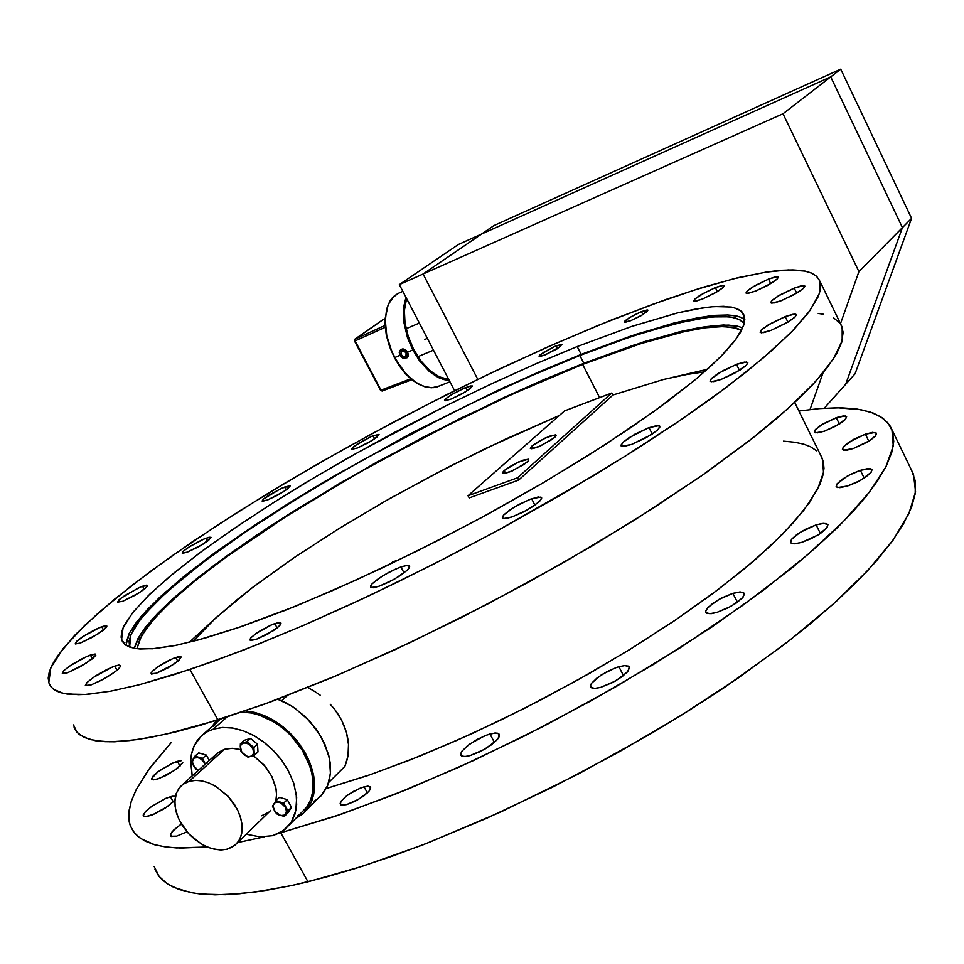 <?xml version="1.0" encoding="UTF-8"?>
<svg xmlns="http://www.w3.org/2000/svg" width="964" height="964" viewBox="0 0 964 964"><rect width="100%" height="100%" fill="white"/><g stroke="black" fill="none" stroke-linecap="round" stroke-linejoin="round"><path stroke-width="1.45" d="M211.622 726.964L216.611 720.433L211.622 726.964M284.573 487.037L290.043 485.76L287.826 488.784L278.476 494.761L267.667 499.942L283.91 491.544L290.224 485.94L282.211 488.013L268.028 495.665L263.413 499.075L262.136 501.063L267.667 499.942L262.461 501.244L263.401 499.087L280.548 488.772L284.573 487.037L286.175 490.013L284.573 487.037M373.02 435.812L378.9 434.366L376.828 437.246L367.899 442.91L357.367 447.959L372.562 440.187L379.117 434.607L371.682 436.355L357.186 444.006L351.39 449.212L357.367 447.959L351.571 449.357L353.655 446.477L371.104 436.608L373.02 435.812L374.622 438.837L373.02 435.812M465.672 387.516L472.095 385.889L470.143 388.673L461.491 394.131L451.068 399.12L465.467 391.842L472.336 386.166L470.408 385.962L465.166 387.721L451.441 394.71L446.212 398.313L444.549 400.554L451.068 399.12L445.223 400.783L444.573 400.072L445.693 398.771L453.261 393.637L463.756 388.323L465.672 387.516L467.311 390.673L465.672 387.516M715.384 287.609L723.386 285.308L724.386 285.681L723.289 287.441L715.734 292.598L702.587 298.973L718.047 291.224L723.06 287.658L724.326 285.561L721.602 285.549L715.192 287.682L700.129 295.261L694.948 298.961L693.755 300.937L696.502 300.985L702.587 298.973L694.695 301.226L693.706 300.852L694.815 299.081L704.419 292.791L715.384 287.609L717.373 291.634L715.384 287.609M741.545 330.291L732.351 327.266L720.361 326.555L704.335 327.917L685.296 331.351L638.096 344.365L582.618 364.332L644.253 342.413L683.596 331.724L705.564 327.76L723.482 326.543L736.809 328.278L741.569 330.303M768.513 279.138L777.285 276.68L778.394 277.114L777.273 278.982L767.296 285.561L755.752 290.971L771.477 283.163L776.876 279.355L778.37 277.054L775.201 276.945L768.923 278.97L752.631 287.067L747.51 290.706L746.04 293.032L748.799 293.189L755.752 290.971L747.088 293.381L746.003 292.935L747.124 291.068L754.872 285.73L768.513 279.138L770.706 283.621L768.513 279.138M836.282 417.665L845.308 415.942L846.573 416.725L845.681 419.003L836.053 425.968L824.533 431.113L839.957 423.654L845.03 419.726L846.561 416.689L843.789 415.882L837.114 417.376L820.726 425.269L815.64 429.317L814.447 432.137L817.568 432.824L824.533 431.113L815.628 432.788L814.387 432.005L815.279 429.727L822.726 424.015L836.282 417.665L839.391 424.003L836.282 417.665M794.24 288.128L800.843 285.971L804.759 285.874L803.747 288.103L797.71 292.526L781.105 300.744L793.902 294.743L803.482 288.369L804.928 286.308L803.747 285.573L794.673 287.947L777.84 296.249L772.212 300.262L770.658 302.841L774.249 302.937L781.105 300.744L771.778 303.238L770.598 302.72L771.754 300.696L779.864 295.044L794.24 288.128L796.686 293.14L794.24 288.128M865.407 434.137L875.131 432.426L876.517 433.318L875.625 435.788L867.793 441.898L853.405 448.561L869.902 440.572L875.192 436.294L876.457 433.185L872.565 432.39L865.407 434.137L848.778 442.271L843.416 446.766L842.572 449.561L846.392 450.26L853.405 448.561L843.801 450.212L842.452 449.332L843.355 446.85L853.357 439.5L865.407 434.137L868.865 441.235L865.407 434.137M785.178 316.59L795.059 314.059L796.348 314.662L795.155 316.879L786.504 323L771.164 330.339L788.95 321.53L794.926 317.108L796.288 314.541L792.998 314.228L785.636 316.409L767.669 325.266L761.801 329.555L760.247 332.351L763.801 332.58L771.164 330.339L761.415 332.797L760.174 332.194L761.367 329.977L769.959 323.892L785.178 316.59L787.901 322.169L785.178 316.59M860.394 470.275L870.588 468.673L872.059 469.697L871.143 472.42L860.503 480.385L847.645 486.025L857.177 482.121L865.455 477.349L871.034 472.565L871.854 469.348L867.757 468.576L859.912 470.432L850.754 474.264L842.078 479.361L837.005 483.904L836.294 486.832L839.945 487.712L847.645 486.025L837.583 487.567L836.149 486.555L837.065 483.82L847.633 475.903L860.394 470.275L864.238 478.144L860.394 470.275M736.52 364.344L746.485 361.97L747.787 362.657L746.534 365.103L734.725 373.225L721.072 379.503L740.135 370.031L746.136 365.513L747.751 362.56L744.389 362.078L737.002 364.163L718.192 373.405L711.553 378.37L710.082 381.298L713.673 381.66L721.072 379.503L711.263 381.804L709.998 381.129L711.263 378.671L722.988 370.598L736.52 364.344L739.533 370.417L736.52 364.344M816.11 524.946L822.22 523.5L826.401 523.56L827.919 524.693L826.979 527.706L818.195 534.887L802.06 542.298L811.471 538.551L820.304 533.538L826.618 528.176L827.895 524.621L823.859 523.344L816.11 524.946L806.073 529.043L797.132 534.297L791.468 539.37L790.613 542.816L794.649 543.841L802.06 542.298L796.023 543.708L791.926 543.624L790.444 542.503L791.396 539.466L800.12 532.333L816.11 524.946L820.352 533.502L816.11 524.946M649.073 427.667L659.135 425.654L659.906 427.004L657.291 430.257L645.976 437.825L631.661 444.404L651.604 434.475L658.111 429.498L659.882 426.209L656.737 425.582L648.338 427.932L628.588 438.005L622.611 442.705L621.093 445.862L624.311 446.392L631.661 444.404L621.78 446.332L621.033 444.982L623.66 441.729L634.878 434.21L649.073 427.667L652.291 434.017L649.073 427.667M732.869 593.342L739.75 591.968L743.328 592.45L744.389 594.366L742.123 598.198L731.254 606.211L716.999 612.405L727.712 608.103L736.942 602.621L743.184 596.945L744.196 593.234L740.087 591.944L731.869 593.655L721.542 598.005L712.625 603.44L706.901 608.73L705.708 611.14L705.997 612.646L709.769 613.755L716.999 612.405L711.179 613.658L706.72 613.237L705.684 611.321L707.95 607.489L718.734 599.524L732.869 593.342L737.4 602.295L732.869 593.342M531.658 498.75L540.9 497.075L541.623 498.496L538.816 502.027L526.814 510.161L512.005 516.981L522.717 512.342L533.188 506.293L540.021 500.858L541.648 497.761L538.286 496.99L530.441 499.195L519.488 504.172L509.944 509.86L503.871 514.776L502.34 518.15L505.702 518.656L512.005 516.981L503.365 518.68L502.256 517.15L503.69 514.969L514.113 507.197L528.911 499.798L531.658 498.75L534.948 505.076L531.658 498.75M618.84 666.739L624.286 665.618L628.48 666.124L629.504 668.112L627.094 672.282L615.586 680.921L600.849 687.344L612.393 682.669L622.214 676.608L628.082 671.089L629.299 666.919L624.973 665.57L616.852 667.353L606.946 671.631L597.198 677.776L591.438 683.44L590.414 685.705L590.763 687.356L594.704 688.453L600.849 687.344L595.475 688.404L591.86 688.103L590.39 685.886L591.559 683.271L601.428 674.824L616.068 667.63L618.84 666.739L623.455 675.631L618.84 666.739M400.867 566.952L406.35 565.507L409.351 565.76L409.146 568.049L406.688 570.736L394.131 579.34L379.117 586.281L389.577 581.774L400.446 575.484L407.784 569.7L409.736 566.35L406.615 565.47L399.217 567.555L388.926 572.255L378.744 578.352L372.068 583.81L370.525 587.1L373.237 587.739L379.117 586.281L371.104 587.57L370.501 586.148L372.044 583.847L382.985 575.616L395.204 569.218L400.867 566.952L404.049 572.917L400.867 566.952M489.965 733.99L495.604 733.026L498.882 733.869L499.075 736.845L496.894 739.966L484.892 749.112L469.938 755.668L480.687 751.39L491.676 744.63L498.099 738.496L499.28 734.387L497.773 733.267L494.894 733.05L486.796 735.002L476.963 739.484L467.299 745.835L461.72 751.486L460.659 753.8L460.973 755.487L464.323 756.583L469.938 755.668L465.154 756.547L461.527 755.981L460.635 754.017L461.889 751.257L469.516 744.16L484.265 735.978L489.965 733.99L494.436 742.376L489.965 733.99M114.752 666.136L118.958 665.076L120.729 665.618L119.03 668.486L115.596 671.438L104.98 678.367L91.074 684.934L101.256 680.403L111.005 674.692L117.849 669.606L120.753 665.979L118.825 665.088L112.161 667.112L93.183 677.523L86.712 682.753L85.302 685.537L91.074 684.934L85.471 685.705L86.965 682.5L95.255 676.138L106.871 669.522L114.752 666.136L117.078 670.257L114.752 666.136M186.98 831.812L176.653 836.113L186.98 831.812M90.339 655.086L94.617 654.038L95.773 655.159L86.266 663.16L67.601 672.727L80.53 666.618L92.737 658.484L95.641 655.448L95.424 654.122L87.302 656.279L70.107 665.738L63.889 670.583L62.262 673.366L67.601 672.727L62.419 673.535L63.889 670.595L71.818 664.606L82.892 658.328L90.339 655.086L92.411 658.749L90.339 655.086M170.327 796.746L175.448 796.252L172.146 796.288L165.567 798.481L151.336 806.579L144.817 812.254L143.299 816.038L145.998 816.677L152.059 815.014L168.001 806.241L174.894 800.144L165.555 807.916L154.71 813.905L145.925 816.677L143.684 816.388L143.166 815.002L145.853 811.146L152.011 806.109L165.531 798.505L170.327 796.746L173.255 801.915L170.327 796.746M101.678 626.757L105.775 625.684L106.884 626.672L97.906 634.059L80.289 643.084L92.544 637.264L103.522 630.119L106.546 627.239L106.751 625.829L99.172 627.745L82.314 636.963L76.566 641.409L75.168 643.832L80.289 643.084L75.312 643.964L76.71 641.277L84.181 635.746L94.617 629.854L101.678 626.757L103.546 630.095L101.678 626.757M177.364 761.367L181.557 760.656L172.219 763.331L159.735 770.429L153.3 775.839L151.746 779.274L156.385 779.454L166.531 775.237L177.075 768.561L182.75 762.789L174.725 770.272L159.096 778.587L153.409 779.9L151.951 779.514L151.685 778.394L157.831 771.815L172.821 763.066L177.364 761.367L180.015 766.079L177.364 761.367M142.503 586.233L146.6 585.1L147.685 585.967L139.286 592.764L122.669 601.271L134.803 595.439L144.684 589.016L147.588 585.22L140.636 586.968L124.802 595.463L118.934 599.861L117.548 602.114L122.669 601.271L117.584 602.139L120.283 598.692L138.214 588.04L142.503 586.233L144.251 589.353L142.503 586.233M205.73 538.298L210.923 537.165L208.549 540.418L198.632 546.805L187.414 552.179L203.03 544.226L211.14 537.551L209.248 537.189L203.537 539.189L188.884 547.058L183.546 550.998L182.148 553.131L187.414 552.179L182.473 553.336L183.509 551.034L190.053 546.323L201.597 540.057L205.73 538.298L207.381 541.31L205.73 538.298M274.776 623.575L280.705 622.78L280.476 624.612L278.403 626.829L268.028 633.951L256.002 639.542L273.547 630.54L279.476 625.805L280.946 623.093L278.222 622.636L271.993 624.624L256.014 633.456L250.893 637.843L250.025 640.144L256.002 639.542L250.375 640.409L249.965 639.313L251.267 637.433L258.063 632.059L270.306 625.347L274.776 623.575L277.138 627.901L274.776 623.575M364.079 786.829L368.043 786.178L370.333 786.805L370.405 789.154L368.573 791.721L358.656 799.301L346.691 804.603L355.427 801.084L363.994 795.77L368.995 791.251L370.718 787.443L367.754 786.178L361.452 787.66L353.101 791.577L345.606 796.613L340.87 801.494L340.425 804.482L342.401 805.217L346.691 804.603L340.774 804.783L340.135 803.265L341.196 801.012L347.558 795.119L359.572 788.395L364.079 786.829L367.404 792.914L364.079 786.829M175.689 657.46L180.991 656.894L178.473 660.689L168.097 667.763L156.385 673.258L173.641 664.341L179.208 660.015L181.087 657.087L178.726 656.629L172.893 658.52L157.578 666.992L152.312 671.33L151.155 673.752L156.385 673.258L151.481 674.017L151.155 673.005L152.481 671.149L159.313 665.823L169.001 660.292L175.689 657.46L177.798 661.256L175.689 657.46M556.047 345.931L561.554 344.413L560.241 346.678L544.937 355.029L557.156 348.811L561.916 344.57L554.89 346.401L543.563 352.33L539.129 356.343L544.937 355.029L539.732 356.535L539.141 355.945L540.009 354.921L554.469 346.594L556.047 345.931L557.433 348.631L556.047 345.931M641.385 311.625L647.218 309.938L647.941 310.203L647.049 311.577L641.048 315.65L630.781 320.663L642.843 314.589L647.941 310.191L641.385 311.625L629.046 317.891L624.335 322.121L630.781 320.663L625.009 322.325L624.298 322.048L625.202 320.675L632.818 315.698L641.385 311.625L642.868 314.565L641.385 311.625M742.738 327.856L737.532 326.181L723.603 325.025L705.383 326.639L683.38 330.869L644.422 341.642L583.871 363.259L633.842 345.064L680.102 331.628L699.225 327.627L715.794 325.422L728.736 325.097L738.906 326.519M579.882 355.415L614.839 342.244L647.121 331.471L689.055 320.446L711.661 316.927L729.158 316.807L735.761 318.096L740.822 320.301L744.256 323.458L739.207 319.409L731.531 317.132L721.301 316.433L707.721 317.349L674.716 323.711L631.324 336.544L579.882 355.415L523.838 379.021L468.902 404.591L407.676 435.62L345.763 469.721L293.863 500.69L246.133 531.574L202.958 562.422L166.941 591.908L144.287 614.646L136.539 624.612L131.429 633.469L129.104 641.072L129.646 647.061L130.791 634.951L140.274 619.527L157.156 601.054L180.509 580.207L209.417 557.566L242.976 533.731L280.295 509.197L320.554 484.47L362.922 459.985L450.971 413.411L495.135 392.107L538.37 372.646L579.882 355.415L583.871 363.259L544.286 379.551L461.021 418.014L376.852 462.069L297.033 508.968L260.449 532.562L227.01 555.722L197.475 578.014L172.64 598.945L153.288 618.008L140.214 634.649L134.189 648.29L138.045 638.313L145.323 627.419L157.457 613.55L172.411 599.15L213.755 565.458L267.245 528.043L340.967 482.47L422.774 437.403L504.184 397.409L542.142 380.467L583.871 363.259L579.882 355.415M707.335 369.345L670.787 377.755L707.335 369.345M155.023 869.215L157.879 874.673L161.952 879.542L167.254 883.807L173.797 887.422L190.691 892.568L201.042 894.05L225.564 894.676L255.05 892.062L289.248 886.049L307.998 881.759L280.705 832.739L279.259 833.113L280.705 832.739L307.998 881.759L362.356 866.287L422.425 845.03L486.398 818.472L552.203 787.395L617.587 752.812L680.283 715.927L738.231 678.017L789.624 640.373L833.101 604.199L867.708 570.519L892.977 540.177L908.823 513.812L915.499 491.797L913.559 474.348L891.905 429.679L893.254 445.971L885.94 466.841L869.444 492.122L843.512 521.44L808.242 554.228L764.139 589.679L712.143 626.781L653.676 664.353L590.546 701.129L524.862 735.833L458.864 767.26L394.83 794.372L334.845 816.375L280.705 832.739L341.991 813.941L407.326 789.359L473.637 760.524L544.732 725.699L614.683 687.489L680.729 647.434L742.919 605.32L791.661 568.109L815.556 547.853L836.354 528.585L852.61 511.908L866.142 496.303L877.782 480.59L886.193 466.335L891.748 452.61L893.7 441.572L892.495 431.402L888.049 423.1L880.554 416.641L870.227 411.977L856.189 408.905L840.692 407.808L820.147 408.543L798.903 411.038L819.171 408.628L837.499 407.796L860.84 409.64L873.3 413.062L883 418.304L889.724 425.413L891.893 429.679M264.365 836.848L237.759 842.524L264.377 836.848M207.152 846.958L180.858 848.115L166.326 847.055L154.204 844.585L140.515 838.439L134.333 832.812L130.441 826.076L129.212 821.75L128.875 812.182L131.237 801.47L136.153 789.733L147.998 770.489L171.315 742.413L149.769 768.055L135.828 790.396L131.369 801.06L129.152 810.025L128.718 817.448L130.032 824.907L133.297 831.45L137.972 836.511L145.142 841.138L154.409 844.645L164.591 846.802L176.496 847.959L207.152 846.958M74.023 727.025L76.072 731.061L79.337 734.508L89.628 739.484L105.052 741.726L114.716 741.762L137.96 739.533L166.314 734.146L217.96 720.012L189.872 669.558L138.659 684.922L110.655 691.176L87.82 694.309L78.373 694.731L63.419 693.405L53.623 689.356L50.61 686.368L48.815 682.777L50.718 667.956L63.154 648.483L84.844 625.287L114.487 599.234L150.794 571.134L192.583 541.696L238.735 511.535L288.248 481.205L340.196 451.224L393.698 422.039L447.923 394.083L502.051 367.79L555.228 343.606L610.694 320.313L666.064 299.479L702.334 287.549L738.207 277.692L766.356 272.041L788.456 269.884L805.338 271.137L811.881 273.246L816.291 276.029L819.46 280.138L820.665 284.754L820.256 290.272L818.183 296.683L808.808 312.191L793.348 330.086L772.815 349.679L746.522 371.743L712.468 397.59L677.535 422.087L635.722 449.537L592.872 476.071L499.497 529.513L450.634 555.421L398.265 581.738L349.908 604.693L303.166 625.564L256.002 645.157L212.478 661.69L173.315 674.945L139.069 684.814L110.137 691.272L85.459 694.478L67.119 694.068L59.949 692.477L55.044 690.296L51.116 687.019L48.863 682.934L48.2 678.066L49.297 671.812L52.622 663.979L58.057 655.231L74.77 635.336L98.461 612.815L132.634 584.811L169.76 557.457L218.948 524.199L266.63 494.219L319.229 463.118L371.634 433.872L429.546 403.374L487.663 374.622L547.142 347.173L598.27 325.338L652.809 304.214L695.598 289.646L733.941 278.741L766.741 271.981L780.707 270.318L792.83 269.872L802.976 270.691L810.977 272.848L816.689 276.391L819.954 281.343L819.316 293.707L809.893 310.709L791.203 332.279L763.03 358.186L725.518 387.95L679.271 420.907L625.287 456.141L565.073 492.568L500.497 528.959L433.752 564.073L367.139 596.668L302.937 625.66L243.253 650.17L189.872 669.558L217.96 720.012L271.583 701.563L331.351 677.837L395.505 649.435L461.937 617.201L528.356 582.22L592.474 545.696L652.146 508.908L705.515 473.095L751.101 439.367L787.901 408.652L815.375 381.684L833.39 358.945L842.15 340.738L842.174 327.145L819.954 281.343M744.823 319.458L740.376 317.12L734.508 315.626L727.29 314.951L709.143 315.999L673.776 323.109L630.444 336.183L581.135 354.366L540.165 371.357L497.52 390.504L410.194 433.824L324.916 481.361L284.838 505.763L247.459 530.043L213.562 553.746L183.979 576.4L159.566 597.463L141.178 616.37L129.718 632.505L125.971 645.253M126.115 642.675L129.068 633.758L136.755 621.816L147.926 608.923L164.495 592.944L206.103 559.253L256.834 523.789L294.345 499.834L332.508 476.903L416.785 430.366L504.461 387.287L581.135 354.366L577.147 346.522L631.348 326.495L677.945 312.794L703.455 307.745L714.228 306.564L731.302 307.082L737.412 308.842L741.738 311.649L744.232 315.505L743.63 325.555L735.869 339.34L720.65 356.752L697.9 377.551L667.847 401.337L630.974 427.558L588.148 455.526L540.491 484.398L489.435 513.27L436.62 541.19L383.744 567.242L332.532 590.607L284.597 610.573L241.313 626.648L198.21 640.024L174.472 645.627L155.023 648.591L139.973 649.001L134.117 648.278L125.694 645.061L121.572 639.638L122.982 627.998L132.707 612.61L149.89 594.125L173.604 573.231L202.91 550.504L236.879 526.549L274.632 501.883L315.324 476.987L358.138 452.309L447.043 405.29L491.628 383.744L535.261 364.018L577.147 346.522L536.888 363.308L491.266 383.901L442.753 407.435L394.131 432.619L348.173 457.924L305.612 482.783L270.245 504.654L231.252 530.381L199.126 553.3L169.254 576.834L148.143 595.824L132.622 612.718L123.693 626.407L121.645 631.95L121.115 637.264L122.259 641.301L125.007 644.554L129.393 646.965L135.442 648.507L152.589 648.808L176.472 645.229L205.187 638.096L237.445 627.974L296.129 605.958L355.234 580.485L418.027 550.564L481.626 517.523L545.395 481.518L603.657 445.657L653.749 411.664L693.719 381.045L710.613 366.38L724.121 353.173L734.219 341.521L740.569 332.17L744.196 323.711L744.521 316.517L740.991 310.974L734.267 307.745L723.723 306.335L711.842 306.757L695.538 309.034L677.861 312.818L632.059 326.254L577.147 346.522L581.135 354.366L636.095 334.291L679.451 321.687L698.587 317.614L715.119 315.349L727.989 314.975L737.46 316.228M820.979 455.888L823.389 461.889L823.955 468.347L823.063 474.903L820.111 483.868L809.374 502.75L793.649 522.416L770.875 545.6L743.618 569.471L711.227 594.74L674.282 620.852L633.505 647.218L589.799 673.209L541.66 699.527L500.437 720.265L456.912 740.412L409.736 760.126L367.549 775.659L326.206 788.552L370.959 774.478L420.087 755.993L472.131 733.568L525.501 707.853L578.436 679.632L629.227 649.856L676.282 619.491L718.216 589.498L753.92 560.795L782.623 534.152L803.843 510.245L817.448 489.531L823.545 472.372L822.485 458.948L794.673 402.458M346.703 761.319L344.835 766.38L347.956 755.909L346.703 761.319M348.558 750.269L347.956 755.909L348.522 744.401L348.558 750.269M347.799 738.376L348.522 744.401L346.425 732.351L347.799 738.376M344.389 726.35L346.425 732.351L341.702 720.421L344.389 726.35M338.436 714.746L341.702 720.421L334.592 709.311L338.436 714.746M330.206 704.178L334.592 709.311L330.206 704.178M320.205 695.201L314.662 691.393L320.205 695.201M308.926 688.139L314.662 691.393L308.926 688.139M245.627 710.878L254.592 712.348L264.16 715.541L272.884 719.903L281.295 725.518L289.477 732.544L297.105 740.918L307.769 757.812L311.408 766.886L313.746 776.321L314.541 785.082L313.782 794.011L311.493 801.759L307.564 808.724L302.684 813.965L296.346 818.147L302.66 813.99L307.986 808.133L311.83 800.915L314.023 792.577L314.493 783.358L313.216 773.574L310.215 763.536L305.588 753.571L299.491 744.027L292.104 735.195L283.681 727.398L274.511 720.879L264.907 715.866L255.159 712.492L245.627 710.878M73.457 724.904L77.024 732.279L83.916 737.352L95.352 740.75L109.751 741.834L129.393 740.653L149.589 737.605L174.894 732.134L201.295 725.049L264.775 704.069L337.701 675.161L410.351 642.47L488.519 603.536L565.398 561.47L634.541 520.078L701.346 476.011L754.776 436.475L776.996 418.219L797.481 399.819L813.014 384.25L827.004 367.911L836.607 353.655L841.692 342.328L843.187 332.219L840.825 324.374M840.114 323.314L833.499 317.783M823.509 314.324L818.195 313.433M181.389 824.003L172.339 831.498L170.483 834.366L170.845 836.282L176.653 836.113L171.231 836.499L170.604 834.065L173.797 829.968L181.389 824.003M816.641 450.791L810.616 446.838L803.699 444.151L794.601 442.175L783.491 441.187M154.071 866.431L159.108 876.36L167.326 883.855L179.075 889.531L195.74 893.411L214.948 894.809L239.59 893.797L266.052 890.423L293.357 885.169L325.856 877.144L355.475 868.468L392.685 856.044L428.763 842.572L501.147 811.833L578.424 773.984L650.796 733.761L689.778 709.986L723.952 687.754L783.274 645.29L810.435 623.684L836.583 601.054L857.514 581.099L875.264 562.205L891.869 541.708L903.328 524.32L911.474 507.51L915.234 493.761L915.366 481.024L911.727 470.565M189.197 642.337L217.189 616.671L189.197 642.337M136.912 648.712L141.624 635.638L153.613 619.406L172.11 600.632L196.307 579.858L225.395 557.638L258.545 534.478L294.984 510.824L333.99 487.097L374.827 463.696L459.274 419.376L501.533 399.144L542.877 380.684L582.618 364.332L512.691 394.023L435.788 431.173L357.668 473.36L286.151 516.403L226.383 556.915L199.608 577.219L177.786 595.487L160.072 612.381L148.107 626.082L139.973 638.722L136.912 648.712M314.131 801.205L317.746 798.758M320.964 795.854L327.627 785.515L330.459 773.236L329.495 758.62L324.868 744.148L316.674 729.76L305.263 716.589L292.056 706.299L277.752 699.249L286.284 702.985L294.586 707.962L309.649 721.06L321.386 737.207L328.591 754.74L330.242 763.452L330.544 771.827L329.483 779.659L327.097 786.732L323.458 792.902L306.178 810.471M554.613 437.536L540.418 445.971L531.477 448.802L530.284 448.152L531.971 445.958L530.333 448.429L532.706 448.67L538.792 446.681L551.89 439.644L555.674 436.463L555.698 434.8L545.383 437.897L531.971 445.958L539.117 441.114L550.456 435.836L555.83 434.848L556.108 435.8L554.613 437.536M527.115 462.118L512.643 470.757L503.582 473.601L502.389 472.758L504.184 470.54L502.413 473.191L504.787 473.481L510.45 471.697L524.296 464.311L528.188 461.057L528.417 459.213L518.415 462.033L504.184 470.54L511.51 465.552L523.006 460.19L528.441 459.226L528.802 460.093L527.115 462.118M611.718 393.011L612.947 394.987L663.642 379.491L688.368 374.116L704.431 371.923L684.946 374.743L663.642 379.491L612.947 394.987L611.718 393.011L517.511 477.783L518.68 480.048L612.947 394.987L518.68 480.048L469.215 497.966L468.046 495.737L564.506 410.917L611.718 393.011L517.511 477.783L468.046 495.737L564.506 410.917L611.718 393.011M236.891 599.789L254.11 586.257L293.189 558.252L337.219 529.694L384.781 501.437L434.499 474.24L485.013 448.802L559.313 415.484L504.738 439.464L448.477 466.974L389.625 498.689L339.424 528.332L294.382 557.433L252.158 587.739L215.84 617.9L193.005 641.385L211.887 621.599L236.891 599.789M217.406 753.077L224.516 749.245L218.153 752.474L182.702 784.479L189.125 781.274L195.09 780.346L201.621 780.84L208.441 782.768L215.273 786.034L227.841 796.035L237.216 809.206L240.193 816.291L241.844 823.328L242.109 830.016L240.988 836.065L238.53 841.259L234.842 845.356L227.287 849.164L221.202 849.959L214.598 849.296L207.754 847.199L200.946 843.789L188.558 833.607L179.425 820.4L176.581 813.315L175.062 806.302L174.93 799.65L176.195 793.637L178.822 788.504L182.702 784.479M272.667 835.619L260.003 836.836L246.254 834.246L260.039 836.836L272.667 835.619L283.332 830.643L291.236 822.232L295.852 810.591L296.611 797.493L293.731 783.31L287.826 769.778L281.102 759.451L273.21 750.341L263.172 741.617L253.375 735.339L242.494 730.531L232.047 727.965L222.431 727.507L213.309 729.133L222.684 727.495L232.951 728.109L243.699 730.965L254.472 735.942L264.799 742.858L274.258 751.438L282.452 761.295L289.007 772.019L293.683 783.154L296.249 794.24L296.647 804.783L294.863 814.375L290.983 822.629L285.187 829.197L279.379 833.065L272.667 835.619M192.234 775.875L190.655 761.44L191.354 754.716L194.246 745.618L201.343 735.906L206.85 731.905L213.309 729.133L207.236 731.688L201.741 735.544L197.258 740.497L193.872 746.425L191.824 752.523L190.727 759.873L192.234 775.875M288.634 825.762L306.938 806.952L310.721 799.638L312.806 791.167L313.083 781.816L311.553 771.911L308.251 761.801L303.286 751.836L296.816 742.364L289.092 733.737L280.367 726.241L270.956 720.156L261.208 715.686L251.447 712.974L242.024 712.119L249.568 712.661L258.075 714.625L274.378 722.156L282.826 728.157L290.622 735.267L302.262 750.137L310.131 766.886L312.42 776.092L313.192 784.274L312.685 791.998L311.023 798.794L307.95 805.386L303.841 810.736M224.516 749.245L232.191 748.245L240.506 749.522L232.131 748.245L224.516 749.245L189.125 781.274L195.776 780.322L202.139 780.936L208.525 782.792L216.093 786.516L228.757 797.023L234.445 804.41L238.168 811.146L240.928 818.773L242.121 825.979L241.687 833.33L239.747 839.15L236.686 843.621L232.035 847.272L226.299 849.404L219.756 849.935L211.526 848.525L203.344 845.151L195.053 839.68L188.583 833.643L182.485 825.774L178.304 817.966L175.544 809.29L174.821 801.409L176.376 793.131L180.304 786.672L184.437 783.31L189.125 781.274L224.516 749.245M253.448 755.643L264.269 765.223L271.896 776.55L276.017 788.817L276.511 795.071L275.788 800.903L276.511 794.517L275.788 787.588L272.041 776.851L265.474 766.657L253.448 755.643M237.036 843.223L270.812 810.375M268.86 812.182L261.63 815.797M212.538 759.415L215.502 754.933M220.19 719.313L219.274 720.072M216.273 723.06L213.695 726.47M297.177 815.966L300.696 813.58M285.85 813.905L287.971 810.832L283.669 803.084L275.885 800.759L272.438 806.181L275.391 812.266L277.427 814.291L282.874 816.026L284.476 816.231L285.85 813.905L283.946 815.436L280.729 815.568L275.174 811.857L273.077 806.374L273.571 804.205L275.294 802.47L277.909 802L280.91 802.904L285.44 807.326L283.669 803.084L275.885 800.759L272.438 806.181L275.391 812.266L278.427 814.773L284.476 816.231L287.971 810.832L285.44 807.326L286.537 811.845L284.693 815.062L280.729 815.568L276.367 813.158L273.656 809.266L273.173 805.386L274.8 802.759L278.343 802.048L282.006 803.554L285.079 806.699L286.525 810.519L285.85 813.905M253.761 748.582L253.857 747.534L246.856 741.714L240.41 743.666L240.253 746.208L240.964 751.39L247.929 757.186L254.376 755.27L253.857 747.534L249.965 744.979L253.098 749.173L253.568 753.643L251.17 756.439L247.471 756.499L244.061 754.631L241.434 751.486L240.361 746.437L241.193 744.437L243.241 743.039L240.41 743.666L240.964 751.39L247.929 757.186L254.376 755.27L253.761 748.63M247.567 742.593L246.856 741.714L243.241 743.039L246.543 743.111L249.965 744.979L247.555 742.581M249.965 744.979L252.809 748.522L253.713 752.908L252.122 755.896L248.592 756.74L245.109 755.414L242.506 753.065L240.711 749.871L240.325 746.666L241.398 744.196L243.723 742.919L246.724 743.16L249.965 744.979M193.005 759.246L191.788 761.62L192.921 764.585L196.078 769.272L198.343 770.356L194.463 767.26L192.378 761.789L194.089 758.078L198.391 757.62L195.017 756.162L191.788 761.62L193.547 765.802L192.451 762.705L192.728 759.801L194.391 757.885L197.066 757.367L200.813 758.776L204.32 762.572L202.561 758.379L195.017 756.162L193.005 759.246M205.284 764.103L202.561 758.379L198.391 757.62L202.223 759.897L205.272 764.103M198.379 770.332L193.547 765.802L198.379 770.332M394.65 357.608L389.564 345.871L386.829 336.195L385.226 319.723L386.817 308.781L388.613 303.865L394.192 296.093L397.855 293.562L392.288 298.033L388.179 304.841L385.275 318.602L386.6 335.074L392.035 352.161L400.06 366.525L406.302 374.249L413.074 380.443L420.075 384.841L427.016 387.275L433.571 387.649L439.476 385.986L431.824 387.757L423.678 386.347L415.833 382.407L405.784 373.695L394.36 357.692L399.843 355.427L399.241 352.197L400.711 349.558L402.928 348.884L405.254 349.655L408.121 353.776L408.085 356.138L406.989 357.813L402.964 358.222L399.662 355.041L399.65 350.848L402.928 348.884L405.555 349.86L407.603 352.318L408.242 355.294L407.326 357.499L403.301 358.343L400.964 356.933L400.096 355.246L394.65 357.608M385.371 317.156L385.371 327.314L386.889 337.038L390.324 348.402L394.469 357.572M413.677 349.498L408.64 337.846L404.964 322.964L404.338 310.504L406.591 298.575L404.458 308.733L404.747 321.41L407.784 335.279L413.677 349.498L412.785 349.98L413.677 349.498L421.352 361.524L430.836 371.393L439.717 377.057L448.73 379.479L438.813 376.623L429.763 370.477L420.22 360.018L413.677 349.498M405.964 297.37L403.362 309.565L403.856 322.458L407.579 337.906L412.785 349.98L407.664 338.159L403.783 321.916L403.627 306.865L405.964 297.37M392.288 353.101L386.962 337.364L385.166 320.687M394.505 357.656L402.747 370.272L411.797 379.43L402.337 369.766M449.212 380.431L443.862 379.623L438.295 377.49L429.896 371.935L419.424 360.657L412.785 349.98L419.569 360.861L429.522 371.622L438.957 377.816L449.212 380.431M354.812 340.846L355.017 339.135L382.539 319.976M381.768 390.89L381.057 390.119L381.768 390.89M382.503 390.878L411.809 379.708L382.407 390.95M354.848 339.81L355.126 340.907L354.848 339.81M404.976 356.728L402.169 355.945L400.904 353.668L401.88 351.125L404.253 351.041L406.422 353.704L405.868 356.186L406.242 353.125L403.82 350.884L401.458 351.486L400.964 353.969L402.145 355.933L404.976 356.728L405.615 358.138L402.711 357.849L400.217 355.487L399.554 352.077L401.048 349.787L404.217 349.571L407.169 352.137L407.82 355.559L406.169 357.909L405.362 356.56L406.169 357.909L407.362 357.451L406.169 357.909L407.88 354.571L406.675 351.402L402.904 349.317L399.915 351.017L399.518 353.39L401.048 356.608L404.049 358.259L406.868 357.668L405.615 358.138L404.976 356.728L406.085 355.909L404.976 356.728M123.549 643.157L121.572 639.638M220.334 719.264L203.657 733.99M417.858 356.62L433.439 350.125M406.025 328.712L419.316 323.012M402.832 291.357L397.855 293.562L392.155 298.117L389.866 301.286L386.54 309.191L384.998 324.073L386.347 335.231L389.528 346.654L394.36 357.68L399.433 366.103L405.266 373.49L411.604 379.551L418.219 384.046L424.859 386.829L431.282 387.793L437.234 386.889M449.911 381.768L439.476 385.986M382.334 390.974L380.491 390.251L354.571 341.075M385.046 318.747L382.865 319.759M401.181 349.329L400.337 350.402M599.439 397.397L582.618 364.332L599.439 397.397M287.236 695.634L281.584 700.768L287.236 695.634M328.748 782.358L344.835 766.38L328.748 782.358M531.971 445.958L533.309 448.537L531.971 445.958M504.184 470.54L505.618 473.3L504.184 470.54M390.227 564.145L392.734 561.94L390.227 564.145M400.181 559.349L392.734 561.94L400.181 559.349M468.046 495.737L469.215 497.966L518.68 480.048L517.511 477.783L468.046 495.737M213.309 729.133L226.781 717.192L213.309 729.133M287.971 810.832L291.514 807.338L288.031 812.736L284.476 816.231L288.031 812.736L291.514 807.338L287.971 810.832M279.464 797.3L275.885 800.759L279.464 797.3L287.224 799.602L283.669 803.084L287.224 799.602L291.514 807.338L287.224 799.602L279.464 797.3M246.856 741.714L250.52 738.376L257.496 744.172L253.857 747.534L257.496 744.172L258.015 751.896L254.376 755.27L258.015 751.896L257.496 744.172L250.52 738.376L246.856 741.714M244.085 740.316L240.41 743.666L244.085 740.316L250.52 738.376L244.085 740.316M198.729 752.848L195.017 756.162L198.729 752.848L206.26 755.053L202.561 758.379L206.26 755.053L209.296 760.476L206.26 755.053L198.729 752.848M454.598 390.757L399.313 284.597L423.112 273.993L477.746 379.394L423.112 273.993L399.313 284.597L458.382 244.458L481.614 233.999L423.112 273.993L481.614 233.999L458.382 244.458L399.313 284.597L454.598 390.757M427.341 338.424L424.883 339.461L427.341 338.424M782.961 113.788L423.112 273.993L477.746 379.394L423.112 273.993L782.961 113.788L830.751 76.903L481.614 233.999L423.112 273.993L493.954 225.564L840.777 69.179L911.595 218.346L855.032 373.779L845.693 384.238L902.461 227.588L830.751 76.903L481.614 233.999L830.751 76.903L782.961 113.788L858.936 271.643L782.961 113.788M810.001 409.555L822.991 372.935L810.001 409.555M840.475 323.663L858.936 271.643L902.461 227.588L830.751 76.903L481.614 233.999L493.954 225.564L840.777 69.179L830.751 76.903L840.777 69.179L911.595 218.346L858.936 271.643L840.475 323.663M824.268 408.242L845.693 384.238L902.461 227.588L830.751 76.903L902.461 227.588L911.595 218.346L855.032 373.779L824.268 408.242M845.693 384.238L902.461 227.588L845.693 384.238M407.531 352.185L412.785 349.98L407.531 352.185M355.126 340.907L381.057 390.119L410.712 378.792L381.057 390.119L355.126 340.907L385.19 327.218L355.126 340.907M382.804 319.795L355.186 339.039L385.07 325.41L355.186 339.039L382.804 319.795"/></g></svg>
